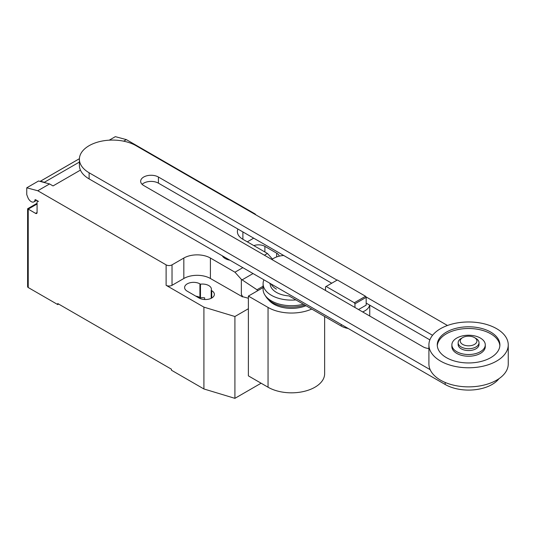 <?xml version="1.0" encoding="UTF-8"?>
<svg xmlns="http://www.w3.org/2000/svg" width="535" height="535" viewBox="0 0 535 535"><rect width="100%" height="100%" fill="white"/><g stroke="black" fill="none" stroke-linecap="round" stroke-linejoin="round"><path stroke-width="0.8" d="M358.517 309.544L366.174 305.124L366.174 297.333L365.559 296.263L337.344 279.979L326.123 286.452L354.337 302.743L365.559 296.263M354.337 302.743L354.952 303.813L366.174 297.333M354.952 303.813L354.952 307.485M325.507 290.485L325.507 286.813L326.123 286.452M271.907 259.542A16.705 9.643 180 0 1 283.71 255.496M369.638 305.104A16.705 9.643 180 0 1 362.63 311.918M269.607 283.115A16.705 9.643 0 0 0 270.202 284.058A21.293 12.298 0 0 0 276.435 292.404A21.293 12.298 0 0 0 289.02 295.922L341.23 326.069A16.705 9.643 0 0 0 348.171 328.47M337.043 280.146L158.427 177.025A10.406 6.012 0 0 0 147.085 175.721A10.406 6.012 0 0 0 140.658 181.271A10.406 6.012 0 0 0 143.708 185.525L423.091 346.827A10.406 6.012 0 0 0 428.909 348.519M432.554 335.291L365.853 296.785M142.116 184.341A10.406 6.012 180 0 1 158.427 183.164L331.727 283.216M366.174 303.104L429.866 339.879M430.16 369.672L89.118 172.772A33.177 19.153 180 0 1 79.401 159.229A33.177 19.153 180 0 1 99.878 141.534A33.177 19.153 180 0 1 136.037 145.687L447.467 325.487M79.401 159.229L79.401 165.368A33.177 19.153 0 0 0 89.118 178.911L445.173 384.478A33.177 19.153 0 0 0 498.961 378.7M475.963 338.448L474.485 337.592L475.963 338.448A10.439 6.025 180 0 1 479.019 342.708L479.019 344.533A10.439 6.025 180 0 1 472.572 350.104A10.439 6.025 180 0 1 461.197 348.8A10.439 6.025 180 0 1 458.141 344.533L458.141 342.708A10.439 6.025 180 0 1 461.197 338.448L462.675 337.592A8.353 4.822 180 0 1 474.485 337.592L474.485 337.592A8.353 4.822 180 0 1 474.485 344.413A8.353 4.822 180 0 1 462.675 344.413A8.353 4.822 180 0 1 462.675 337.592M479.019 342.708A10.439 6.025 180 0 1 472.572 348.272A10.439 6.025 180 0 1 461.197 346.968A10.439 6.025 180 0 1 458.141 342.708M508.25 344.874L508.25 363.967A39.67 22.905 180 0 1 483.76 385.126A39.67 22.905 180 0 1 440.532 380.164A39.67 22.905 180 0 1 428.909 363.967L428.909 344.874A39.67 22.905 180 0 1 453.399 323.715A39.67 22.905 180 0 1 496.634 328.684A39.67 22.905 180 0 1 508.25 344.874A39.67 22.905 180 0 1 483.76 366.034A39.67 22.905 180 0 1 440.532 361.071A39.67 22.905 180 0 1 428.909 344.874M499.864 345.73A31.318 18.083 0 0 0 479.882 329.721A31.318 18.083 0 0 0 446.437 333.793A31.318 18.083 0 0 0 437.296 345.73M446.437 332.095A31.318 18.083 180 0 1 480.564 328.169A31.318 18.083 180 0 1 499.897 344.874A31.318 18.083 180 0 1 490.729 357.661A31.318 18.083 180 0 1 456.596 361.58A31.318 18.083 180 0 1 437.262 344.874A31.318 18.083 180 0 1 446.437 332.095M451.874 344.874L451.874 346.58A16.705 9.643 0 0 0 462.186 355.494A16.705 9.643 0 0 0 480.39 353.401A16.705 9.643 0 0 0 485.285 346.58L485.285 344.874A16.705 9.643 0 0 0 474.973 335.967A16.705 9.643 0 0 0 456.77 338.06A16.705 9.643 0 0 0 451.874 344.874A16.705 9.643 0 0 0 462.186 353.789A16.705 9.643 0 0 0 480.39 351.696A16.705 9.643 0 0 0 485.285 344.874M276 286.807A20.437 11.803 0 0 0 277.036 287.455M271.078 283.965A21.293 12.298 0 0 0 276.435 289.154M263.909 279.825A28.395 16.391 0 0 0 263.093 283.71A28.395 16.391 0 0 0 271.412 295.307A28.395 16.391 0 0 0 295.915 299.908M263.093 283.71L263.093 289.308A28.395 16.391 0 0 0 264.939 295.113A28.395 16.391 0 0 0 271.412 300.897A28.395 16.391 0 0 0 303.352 304.201M264.939 295.113L266.176 297.005A27.071 15.629 0 0 0 267.62 298.831A27.071 15.629 0 0 0 272.348 302.516A27.071 15.629 0 0 0 304.843 305.064M267.62 298.831L269.373 300.73A25.078 14.478 0 0 0 273.76 304.141A25.078 14.478 0 0 0 305.987 305.719M311.758 309.049A33.15 19.14 180 0 1 268.048 307.438L248.38 296.082L263.093 287.589M248.38 296.082L248.38 375.864L268.048 387.22A33.15 19.14 0 0 0 304.174 391.373A33.15 19.14 0 0 0 324.645 373.691L324.645 316.493M37.082 203.995L28.228 209.111L27.613 208.757L27.613 286.68A2.087 1.204 0 0 0 28.228 287.529L28.228 209.111L35.611 213.378A2.087 1.204 -120 0 0 36.654 213.478A2.087 1.204 -120 0 0 37.082 212.522L37.082 202.297A2.087 1.204 60 0 1 37.517 201.341A2.087 1.204 60 0 1 38.56 201.441L35.571 199.715A0.836 0.481 -120 0 0 35.149 199.675A0.836 0.481 -120 0 0 34.982 199.97A5.43 3.136 60 0 1 33.892 201.882A5.43 3.136 60 0 1 31.177 201.615A5.43 3.136 60 0 1 27.853 197.468L26.75 194.62L26.75 187.805L37.771 190.754L49.581 183.94L38.56 180.984L26.75 187.805M257.529 290.806L256.994 289.763L241.345 279.344L234.952 272.208L242.837 267.661M256.994 289.763L263.093 286.238M264.404 255.208L267.433 253.456L272.482 259.094M248.38 298.249L242.643 296.704L241.345 294.27L241.345 279.344M241.345 294.27L242.295 296.718L242.643 296.517M234.952 272.208L210.409 258.037L210.409 278.494L242.295 296.718M237.914 229.054A18.792 10.847 0 0 0 237.386 231.615A18.792 10.847 0 0 0 242.89 239.285L267.433 253.456M123.652 141.173L126.347 139.615L254.7 213.712A4.173 2.407 180 0 1 255.79 214.829M49.581 183.94L53.032 185.926L80.431 170.11M210.409 258.037A18.792 10.847 0 0 0 183.833 258.037L172.023 264.858A4.173 2.407 180 0 1 166.118 264.858L37.771 190.754M79.414 158.714L40.413 181.231L44.358 182.288L79.401 162.058M44.358 182.288A9.189 5.303 60 0 1 44.98 182.702M126.347 139.615L115.333 136.659L109.254 140.17M242.295 296.905L242.643 296.704M210.409 278.494A18.792 10.847 0 0 0 183.833 278.494L172.023 285.315A4.173 2.407 180 0 1 166.118 285.315L166.118 264.858M248.38 308.735L234.912 316.513L203.909 307.137L166.118 285.315M253.69 238.162L247.317 241.84M211.191 290.371A8.975 5.183 0 0 0 211.412 289.234A8.975 5.183 0 0 0 200.464 284.179L199.923 283.864A8.975 5.183 0 0 0 190.139 282.741A8.975 5.183 0 0 0 184.602 287.529A8.975 5.183 0 0 0 187.23 291.194L199.04 298.015A8.975 5.183 0 0 0 208.824 299.139A8.975 5.183 0 0 0 214.368 294.35A8.975 5.183 0 0 0 211.733 290.686L211.191 290.371L211.191 298.303M279.243 256.151A8.975 5.183 0 0 0 276.695 253.182L264.885 246.361A8.975 5.183 0 0 0 253.837 245.612M28.228 287.529L57.753 304.575L57.753 303.552L171.434 369.19L171.434 370.213L203.909 388.965L234.912 398.341L261.107 383.214M200.464 284.179L200.464 297.814A8.975 5.183 180 0 1 204.664 297.855L204.664 299.513M203.909 307.137L203.909 388.965M195.803 296.149A8.975 5.183 180 0 1 199.923 297.5L200.464 297.814M58.636 304.067L57.753 304.575M234.912 316.513L234.912 398.341M222.272 255.79A12.131 7.002 0 0 0 225.222 258.552A12.131 7.002 0 0 0 230.003 260.251M341.23 324.471L341.23 326.069M158.427 183.164L158.427 177.025M445.173 384.478L445.173 382.458M89.118 178.911L89.118 172.772M268.048 387.22L268.048 307.438M34.982 199.97L35.491 199.675M242.121 279.858L253.042 273.552M37.082 212.522L35.611 213.378M172.023 285.315L172.023 264.858M183.833 278.494L183.833 258.037M276.695 253.182L276.695 256.914M264.885 251.985L264.885 246.361M199.923 283.864L199.923 297.5M211.733 290.686L211.733 298.015M242.89 231.922L242.89 239.285M369.745 316.024L369.745 305.164M36.607 200.311L33.892 201.882M37.952 201.086L37.517 201.341M79.414 158.688L40.152 181.358M27.613 208.757L37.082 203.293"/></g></svg>
